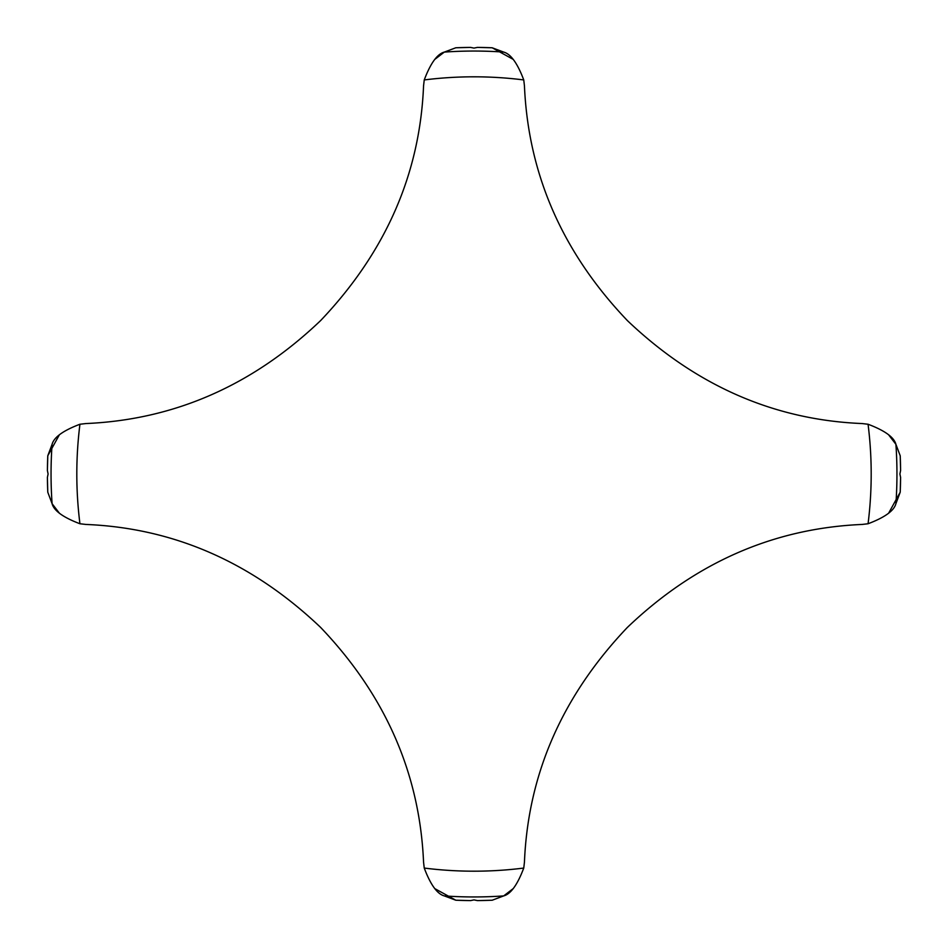 <?xml version="1.0" encoding="UTF-8"?>
<svg xmlns="http://www.w3.org/2000/svg" width="948" height="948" viewBox="0 0 948 948"><rect width="100%" height="100%" fill="white"/><g stroke="black" fill="none" stroke-linecap="round" stroke-linejoin="round"><path stroke-width="1.42" d="M470.706 47.424L470.575 47.412A426.6 426.6 0 0 0 455.787 47.779L444.316 52.093A422.95 422.95 0 0 1 503.684 52.093C510.759 53.953 517.442 63.232 523.758 79.94L524.445 85.901C528.297 174.539 562.638 252.808 627.481 320.685C695.832 385.646 774.042 419.94 862.099 423.555L868.06 424.242C884.768 430.558 894.047 437.241 895.907 444.316A422.95 422.95 0 0 1 895.907 503.684C894.047 510.759 884.768 517.442 868.06 523.758L862.099 524.445C773.461 528.297 695.192 562.638 627.315 627.481C562.354 695.832 528.06 774.042 524.445 862.099L523.758 868.06C517.442 884.768 510.759 894.047 503.684 895.907A422.95 422.95 0 0 1 444.316 895.907C437.241 894.047 430.558 884.768 424.242 868.06L423.555 862.099C419.703 773.461 385.362 695.192 320.519 627.315C252.168 562.354 173.958 528.06 85.901 524.445L79.94 523.758C63.232 517.442 53.953 510.759 52.093 503.684A422.95 422.95 0 0 1 52.093 444.316C53.953 437.241 63.232 430.558 79.94 424.242L85.901 423.555C174.539 419.703 252.808 385.362 320.685 320.519C385.646 252.168 419.94 173.958 423.555 85.901L424.242 79.94C430.558 63.232 437.241 53.953 444.316 52.093L435.108 59.155M59.274 434.99L47.779 455.787L47.4 470.528L48.099 474L47.424 477.294M52.093 444.316L47.779 455.787A426.6 426.6 0 0 0 47.412 470.575M900.576 470.706L900.588 470.575A426.6 426.6 0 0 0 900.221 455.787L895.907 444.316L888.845 435.108M900.576 477.294L899.901 474L900.588 470.575M888.726 513.01L900.221 492.178L895.907 503.684M434.99 888.726L455.822 900.221L444.316 895.907M47.412 477.425A426.6 426.6 0 0 0 47.779 492.213L52.093 503.684L59.155 512.892M477.294 900.576L477.425 900.588A426.6 426.6 0 0 0 492.213 900.221L503.684 895.907L512.892 888.845M477.294 47.424L474 48.099L470.575 47.412M513.01 59.274L492.178 47.779L503.684 52.093M470.706 900.576L474 899.901L477.425 900.588M900.588 477.425A426.6 426.6 0 0 1 900.221 492.213L900.6 477.472M868.06 424.242A397.188 397.188 0 0 1 868.06 523.758M470.575 900.588A426.6 426.6 0 0 1 455.787 900.221L470.528 900.6M477.425 47.412A426.6 426.6 0 0 1 492.213 47.779L477.472 47.4M523.758 868.06A397.188 397.188 0 0 1 424.242 868.06M424.242 79.94A397.188 397.188 0 0 1 523.758 79.94M79.94 523.758A397.188 397.188 0 0 1 79.94 424.242M900.233 455.822L900.6 470.528M47.767 492.178L47.4 477.472M455.822 47.767L470.528 47.4M492.178 900.233L477.472 900.6"/></g></svg>
